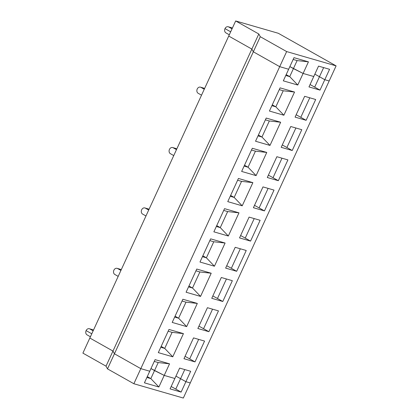 <?xml version="1.0" encoding="UTF-8"?>
<svg xmlns="http://www.w3.org/2000/svg" width="419" height="419" viewBox="0 0 419 419"><rect width="100%" height="100%" fill="white"/><g stroke="black" fill="none" stroke-linecap="round" stroke-linejoin="round"><path stroke-width="0.63" d="M293.164 59.44L297.108 60.582L293.42 68.606L289.864 66.6L303.105 73.44L308.436 61.85L293.976 57.665L283.312 80.846L297.773 85.031L303.105 73.44L313.758 76.52L318.54 66.118L329.575 69.308L320.006 90.116L308.971 86.922L313.758 76.52L303.105 73.44L293.42 68.606L289.728 76.63L285.779 75.488M260.283 36.704L253.338 51.804L251.861 49.091L258.801 33.991L260.283 36.704L286.648 51.574L279.703 66.668L253.338 51.804L251.861 49.091L228.727 36.05L251.861 49.091L112.968 351.064L89.834 338.023L82.894 353.123L106.023 366.164L107.5 368.877L133.865 383.741L183.328 398.05L329.166 80.977L324.788 79.71L314.847 74.142L319.467 76.714L314.685 87.115L320.006 90.116M323.662 67.6L319.467 76.714L324.788 79.71L329.166 80.977L336.106 65.877L278.284 33.274L235.672 20.95L258.801 33.991M235.672 20.95L89.834 338.023L112.968 351.064L114.445 353.777L140.81 368.647L149.751 371.229L144.424 382.825L158.88 387.004L150.835 378.603L146.886 377.461M106.023 366.164L112.968 351.064L114.445 353.777L253.338 51.804L279.703 66.668L288.644 69.255L279.703 66.668L133.865 383.741M229.308 34.793L225.946 32.897A3.294 2.629 106.1 0 1 225.003 28.618L230.675 31.818L225.003 28.618A3.294 2.629 106.1 0 1 228.229 26.764A3.294 2.629 106.1 0 1 228.68 26.952L232.042 28.848M297.108 60.582L308.436 61.85M232.346 28.183L231.728 27.832A3.294 2.629 106.1 0 0 231.272 27.644L228.229 26.764M336.106 65.877L286.648 51.574M154.271 361.414L158.22 362.555L154.527 370.579L164.211 375.414L174.864 378.493L179.646 368.091L190.682 371.281L185.895 381.688L180.579 378.687L175.791 389.089L181.113 392.09L185.895 381.688L190.273 382.95L185.895 381.688L175.959 376.115L180.579 378.687L184.769 369.574M158.88 387.004L164.211 375.414L150.976 368.579L154.527 370.579L150.835 378.603L147.284 376.602M90.415 336.766L87.058 334.87A3.294 2.629 106.1 0 1 86.11 330.596L91.782 333.791L86.11 330.596A3.294 2.629 106.1 0 1 89.336 328.737A3.294 2.629 106.1 0 1 89.792 328.925L93.149 330.821M181.113 392.09L170.077 388.895L174.864 378.493L164.211 375.414L169.543 363.823L155.082 359.638L149.751 371.229L140.81 368.647L114.445 353.777L107.5 368.877M175.791 389.089L171.172 386.517M297.773 85.031L289.728 76.63L286.177 74.629M306.116 120.311L315.685 99.507L304.65 96.312L295.081 117.121L306.116 120.311L296.175 114.743M309.772 97.795L300.795 117.315M266.201 118.058L255.538 141.245L269.993 145.424L280.657 122.243L266.201 118.058M201.529 95.186L198.171 93.29A3.294 2.629 106.1 0 1 197.108 89.299A3.294 2.629 106.1 0 1 200.45 87.157A3.294 2.629 106.1 0 1 200.905 87.346L204.263 89.242M200.45 87.157L203.493 88.037A3.294 2.629 106.1 0 1 203.948 88.226L204.566 88.577M310.065 84.544L314.685 87.115M292.226 150.51L301.795 129.701L290.76 126.512L281.191 147.315L292.226 150.51L282.286 144.943M283.883 115.23L294.547 92.044L280.086 87.864L269.422 111.045L283.883 115.23L275.838 106.829L271.889 105.688M279.274 89.635L283.218 90.776L275.838 106.829L272.287 104.823M253.416 207.714L264.447 210.904L274.016 190.1L262.985 186.905L253.416 207.714M227.758 201.639L242.213 205.818L252.877 182.637L238.421 178.457L227.758 201.639M252.311 148.258L241.648 171.439L256.103 175.624L266.767 152.437L252.311 148.258M276.87 156.711L287.905 159.901L278.336 180.704L267.301 177.515L276.87 156.711M225.637 268.108L236.667 271.297L246.236 250.494L235.206 247.304L225.637 268.108M199.978 262.032L214.434 266.217L225.097 243.03L210.642 238.851L199.978 262.032M224.532 208.652L213.868 231.833L228.324 236.017L238.987 212.836L224.532 208.652M249.096 217.105L260.126 220.294L250.557 241.103L239.527 237.908L249.096 217.105M197.857 328.501L208.892 331.696L218.461 310.888L207.426 307.698L197.857 328.501M172.199 322.426L186.659 326.611L197.323 303.424L182.862 299.245L172.199 322.426M196.752 269.045L186.088 292.232L200.549 296.411L211.207 273.23L196.752 269.045M221.316 277.498L232.351 280.693L222.777 301.497L211.747 298.307L221.316 277.498M168.972 329.444L158.309 352.625L172.769 356.805L183.433 333.624L168.972 329.444M193.536 337.892L204.572 341.087L195.003 361.89L183.967 358.701L193.536 337.892M265.384 119.834L269.333 120.976L280.657 122.243M269.333 120.976L261.948 137.023L257.999 135.882M269.993 145.424L261.948 137.023L258.397 135.023M295.882 127.994L286.905 147.509M202.838 255.81L206.394 257.816L202.445 256.674M209.825 240.621L213.774 241.763L206.394 257.816L214.434 266.217M256.103 175.624L248.058 167.223L244.109 166.081M251.494 150.028L255.443 151.17L248.058 167.223L244.507 165.222M281.992 158.193L273.015 177.708L268.396 175.137M237.604 180.228L241.554 181.369L252.877 182.637M241.554 181.369L234.169 197.422L230.225 196.275M242.213 205.818L234.169 197.422L230.618 195.416M254.506 205.336L264.447 210.904M268.102 188.388L259.125 207.903M176.792 148.97L176.169 148.625A3.294 2.629 106.1 0 0 175.718 148.431L172.675 147.551A3.294 2.629 106.1 0 1 173.126 147.739L176.483 149.635M173.749 155.58L170.392 153.684A3.294 2.629 106.1 0 1 169.328 149.693A3.294 2.629 106.1 0 1 172.675 147.551M273.015 177.708L278.336 180.704M255.443 151.17L266.767 152.437M283.218 90.776L294.547 92.044M145.969 215.974L142.612 214.083A3.294 2.629 106.1 0 1 141.549 210.087A3.294 2.629 106.1 0 1 144.895 207.944L147.938 208.824A3.294 2.629 106.1 0 1 148.389 209.018L149.012 209.369M144.895 207.944A3.294 2.629 106.1 0 1 145.346 208.138L148.708 210.029M118.195 276.372L114.832 274.476A3.294 2.629 106.1 0 1 113.769 270.48A3.294 2.629 106.1 0 1 117.116 268.343L120.159 269.223A3.294 2.629 106.1 0 1 120.609 269.412L121.232 269.763M117.116 268.343A3.294 2.629 106.1 0 1 117.566 268.532L120.929 270.428M89.336 328.737L92.379 329.617A3.294 2.629 106.1 0 1 92.835 329.805L93.453 330.156M168.16 331.214L172.104 332.356L164.725 348.409L161.174 346.403M172.104 332.356L183.433 333.624M172.769 356.805L164.725 348.409L160.776 347.267M175.063 316.209L178.614 318.21L174.665 317.068M198.952 326.123L208.892 331.696M254.213 218.587L245.235 238.102L250.557 241.103M245.235 238.102L240.616 235.53M213.774 241.763L225.097 243.03M240.323 248.781L231.351 268.301L236.667 271.297M226.731 265.73L231.351 268.301M223.715 210.427L227.664 211.569L220.279 227.617L216.728 225.616M227.664 211.569L238.987 212.836M228.324 236.017L220.279 227.617L216.335 226.475M226.438 278.981L217.461 298.496L222.777 301.497M217.461 298.496L212.842 295.929M182.045 301.02L185.994 302.162L197.323 303.424M185.994 302.162L178.614 318.21L186.659 326.611M212.548 309.18L203.571 328.695M195.935 270.821L199.884 271.962L192.504 288.01L188.948 286.009M199.884 271.962L211.207 273.23M200.549 296.411L192.504 288.01L188.555 286.868M198.658 339.374L189.681 358.889L195.003 361.89M189.681 358.889L185.062 356.323M158.22 362.555L169.543 363.823M228.68 26.952L231.728 27.832M173.126 147.739L176.169 148.625M200.905 87.346L203.948 88.226M145.346 208.138L148.389 209.018M117.566 268.532L120.609 269.412M89.792 328.925L92.835 329.805"/></g></svg>
